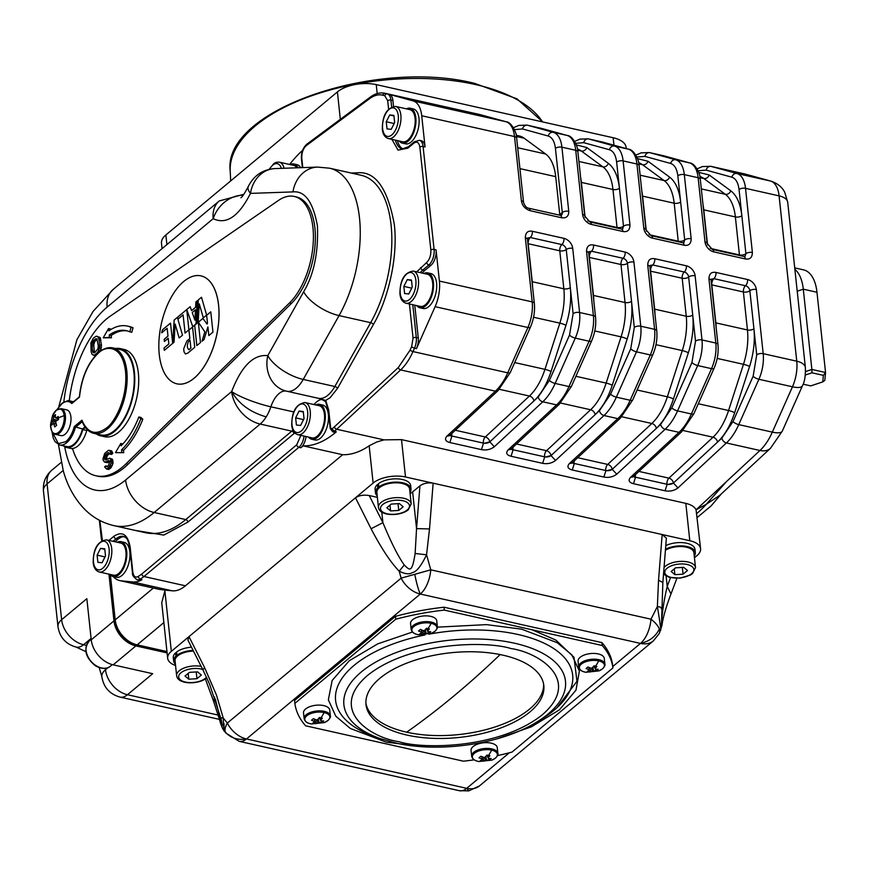 <?xml version="1.0" encoding="UTF-8"?>
<svg xmlns="http://www.w3.org/2000/svg" width="869" height="869" viewBox="0 0 869 869"><rect width="100%" height="100%" fill="white"/><g stroke="black" fill="none" stroke-linecap="round" stroke-linejoin="round"><path stroke-width="1.3" d="M81.979 421.02C84.619 427.917 88.551 432.023 93.776 433.338L100.88 434.924A43.765 22.344 -77.4 0 0 125.147 416.707A43.765 22.344 -77.4 0 0 133.913 372.66A43.765 22.344 -77.4 0 0 120.031 349.512L112.927 347.915C108.267 346.959 103.541 348.469 98.74 352.445C87.997 362.449 81.534 377.265 79.361 396.894M52.173 431.839L58.353 443.646L65.859 441.669C69.607 438.378 72.42 433.349 74.278 426.581L81.947 420.183C87.584 433.218 95.786 435.782 106.561 427.906C113.535 423.692 128.145 399.251 125.516 371.302C122.236 343.907 105.214 345.84 98.555 352.988C87.997 362.905 81.643 377.613 79.481 397.133L71.812 403.531C68.933 400.718 65.599 400.805 61.808 403.803L57.18 409.527M51.977 431.502L53.15 437.791L55.127 441.756L59.679 444.961L66.794 446.547A22.594 11.536 -77.4 0 0 82.501 428.971L84.988 426.907M82.501 428.971L74.278 426.581M71.812 403.531L72.757 402.684M81.947 420.183L82.468 421.487M816.969 292.256L803.293 289.181L811.874 369.444L825.55 372.508L816.969 292.256A42.353 21.627 -77.4 0 0 803.532 269.857L794.722 267.88M797.221 291.202L803.293 289.181A42.353 21.627 -77.4 0 0 794.874 269.314M825.55 372.508L824.822 380.361L822.758 381.904L823.367 375.365L825.55 372.508M805.563 371.541L811.874 369.444L811.972 372.812L805.346 375.006M823.367 375.365L811.972 372.812M803.108 384.174L810.755 385.879L822.758 381.904M401.511 439.627L405.497 476.983A23.528 11.199 173.9 0 0 373.138 483.066L369.162 445.797L376.722 442.006L383.989 439.866L401.511 439.627L685.815 503.368C691.116 504.617 694.537 506.768 696.069 509.81L759.962 450.49A18.825 12.992 47.1 0 0 770.488 448.285L719.662 495.439L706.301 504.259L696.069 509.81L700.588 548.741A23.528 11.199 173.9 0 0 689.801 540.724L685.815 503.368M369.162 445.797A122.366 62.47 102.6 0 1 342.636 454.715L303.151 445.862A122.366 62.47 -77.4 0 0 335.238 432.708A122.366 62.47 -77.4 0 0 336.314 431.806A4.703 2.401 102.6 0 1 334.804 432.317L332.827 431.871L334.293 431.393L332.099 428.895L330.622 427.885L330.253 428.58L328.352 410.744A2.357 1.119 -6.1 0 1 328.71 410.059L330.622 427.885M72.583 448.817A23.528 12.014 102.6 0 1 72.507 448.795L66.587 447.47A23.528 12.014 -77.4 0 0 73.93 445.091A23.528 12.014 -77.4 0 0 82.827 429.601L86.781 430.481A23.528 12.014 102.6 0 1 77.884 445.971A23.528 12.014 102.6 0 1 72.475 448.48A84.717 43.254 -77.4 0 0 95.872 475.767A84.717 43.254 -77.4 0 0 122.323 467.185A84.717 43.254 -77.4 0 0 126.07 463.785L128.047 464.231A84.717 43.254 102.6 0 1 124.3 467.631A84.717 43.254 102.6 0 1 97.849 476.212L95.872 475.767M63.513 445.819A23.528 12.014 -77.4 0 0 66.587 447.47M120.237 348.588L124.191 349.479A44.71 22.822 102.6 0 1 138.551 385.271A44.71 22.822 102.6 0 1 118.586 432.208A44.71 22.822 102.6 0 1 104.628 436.727L100.674 435.847A44.71 22.822 -77.4 0 0 114.632 431.317A44.71 22.822 -77.4 0 0 134.608 384.391A44.71 22.822 -77.4 0 0 120.237 348.588A44.71 22.822 -77.4 0 0 115.49 348.491M96.34 433.903A44.71 22.822 -77.4 0 0 100.674 435.847M163.861 622.584L137.15 644.863L166.957 651.544M137.15 644.863A23.528 16.848 -129.8 0 1 115.208 619.847L153.281 588.107M110.396 574.844L115.208 619.847M706.301 504.259A122.366 62.47 102.6 0 1 696.829 513.481M302.608 150.359A122.366 62.47 -77.4 0 0 289.605 164.48M110.026 574.398A17.88 9.135 -77.4 0 0 113.187 576.56A42.353 21.627 -77.4 0 0 119.792 580.601A42.353 21.627 -77.4 0 0 121.128 580.818L132.74 581.958A47.067 24.028 -77.4 0 0 141.919 579.753A11.764 6.007 102.6 0 1 139.246 580.242L137.269 579.797A11.764 6.007 -77.4 0 0 139.942 579.308A47.067 24.028 -77.4 0 0 143.961 576.505A2.357 1.684 -129.8 0 1 141.766 574.007L296.72 444.809L300.88 435.38M121.128 580.818L159.266 589.367L119.792 580.601M159.266 589.367L165.099 590.105L161.743 602.706L167.674 658.278A23.528 11.199 173.9 0 0 175.549 665.48M136.324 644.657L135.803 645.091L167.011 652.087M135.803 645.091A22.594 16.174 -129.8 0 1 114.741 621.085L115.305 620.607M109.744 574.333L114.741 621.085M108.951 574.159L113.948 620.9A23.528 16.848 50.2 0 0 135.89 645.906L167.098 652.912M698.079 170.769L706.139 170.118A4.703 4.041 -74.6 0 1 711.168 166.424L736.912 173.507L770.466 181.024L744.733 173.952L711.168 166.424A47.067 24.028 -77.4 0 0 710.603 166.283L744.168 173.811A47.067 24.028 102.6 0 1 744.733 173.952A18.825 16.185 -74.6 0 1 745.374 174.115L771.118 181.186A18.825 16.185 105.4 0 0 770.466 181.024A28.242 14.415 102.6 0 1 779.091 195.873L745.526 188.345L752.38 252.488C752.25 257.572 749.914 259.733 745.363 258.951L713.775 251.869A9.418 6.746 -129.8 0 1 704.998 241.864L698.133 177.721L684.316 174.626L691.17 238.769C691.051 243.852 688.704 246.003 684.153 245.221L652.565 238.139A9.418 6.746 -129.8 0 1 643.788 228.145L636.934 164.002L623.116 160.906L629.971 225.038C629.84 230.133 627.505 232.284 622.954 231.502L591.354 224.419A9.418 6.746 -129.8 0 1 582.578 214.415L575.723 150.283L561.906 147.187L568.76 211.319C568.793 216.175 566.458 218.336 561.743 217.782L530.155 210.7C525.072 208.951 522.139 205.616 521.378 200.696L514.524 136.552L421.726 115.751L425.06 146.959L423.094 146.524L434.087 249.414L436.064 249.859L439.399 281.067L532.186 301.88L525.332 237.737C525.463 232.653 527.798 230.502 532.349 231.273L563.948 238.356A9.418 6.746 -129.8 0 1 572.725 248.36L579.58 312.503L593.397 315.599L586.542 251.467C586.662 246.372 589.008 244.222 593.56 245.004L625.148 252.086A9.418 6.746 -129.8 0 1 633.925 262.09L640.779 326.223L654.596 329.318L647.742 265.186C647.872 260.103 650.208 257.941 654.759 258.723L686.358 265.805A9.418 6.746 -129.8 0 1 695.135 275.81L701.989 339.942L715.806 343.049L708.952 278.906C709.071 273.822 711.418 271.671 715.969 272.442L747.557 279.525A9.418 6.746 -129.8 0 1 756.334 289.529L763.188 353.672L796.754 361.189L779.091 195.873A18.825 8.962 -6.1 0 1 787.716 202.292L805.378 367.609A18.825 8.962 173.9 0 0 796.754 361.189A28.242 14.415 102.6 0 1 792.463 386.803A18.825 5.909 24 0 0 802.435 385.793L782.296 431.122A18.825 5.909 -156 0 1 772.324 432.132L792.463 386.803L758.898 379.275A28.242 14.415 -77.4 0 0 763.188 353.672A4.703 2.238 173.9 0 0 756.714 354.889L749.86 290.746A4.703 2.238 -6.1 0 1 743.397 291.962A4.703 2.401 102.6 0 1 745.472 285.749A4.703 3.367 -129.8 0 1 748.394 287.585A4.703 3.367 -129.8 0 1 749.86 290.746A4.703 2.238 -6.1 0 1 756.334 289.529M756.714 354.889L753.141 376.234A4.703 1.477 24 0 0 758.898 379.275L738.759 424.615L772.324 432.132A47.067 24.028 102.6 0 1 759.962 450.49L726.397 442.962L677.95 487.922C674.192 490.724 669.89 491.68 665.057 490.789L633.468 483.707C628.96 482.48 627.994 480.34 630.568 477.298L679.015 432.338L665.198 429.243L616.74 474.192C612.982 476.994 608.68 477.95 603.846 477.059L572.258 469.977C567.761 468.749 566.794 466.62 569.358 463.568L617.816 418.619L603.988 415.523L555.541 460.472C551.782 463.275 547.481 464.231 542.647 463.34L511.048 456.258C506.551 455.03 505.584 452.89 508.159 449.849L556.605 404.889L542.788 401.793L494.331 446.753C490.572 449.555 486.271 450.511 481.437 449.621L449.849 442.538C445.352 441.311 444.385 439.171 446.948 436.129L495.406 391.169L400.631 369.922L336.683 429.253L383.989 439.866M700.588 548.741A23.528 11.199 173.9 0 1 696.938 555.671L694.45 557.735M294.765 432.947L187.932 522.073L163.806 535.087L134.945 530.351M99.837 520.498L102.39 540.377M108.962 540.399L113.893 536.292C122.42 530.742 127.852 534.435 130.187 547.361L132.827 572.084C133.511 576.288 135.216 577.82 137.954 576.668L141.766 574.007M124.321 536.705A23.528 12.014 -77.4 0 0 118.065 539.236L115.034 541.756M165.099 590.105L172.225 590.811L132.74 581.958M164.817 590.355L171.334 651.348A23.528 11.199 173.9 0 0 167.674 658.278M397.426 140.593A23.528 12.014 -77.4 0 0 403.205 149.023M416.707 271.845L426.69 262.471C429.677 259.407 431.057 255.258 430.85 250.033L419.857 147.133A2.357 1.119 -6.1 0 1 423.094 146.524A11.764 6.007 -77.4 0 0 419.358 140.3L421.335 140.745A11.764 6.007 102.6 0 1 425.06 146.959M421.726 115.751A28.242 14.415 -77.4 0 0 413.112 100.902L389.312 94.363A11.764 6.007 102.6 0 1 392.907 100.543L393.527 106.355M414.774 305.182L418.271 337.932A11.764 6.007 102.6 0 1 416.479 348.599L435.108 306.681A28.242 14.415 -77.4 0 0 439.399 281.067M436.064 249.859A11.764 6.007 102.6 0 1 430.85 265.414L424.8 270.455A23.528 12.014 -77.4 0 0 422.225 273.083M449.621 434.652L449.436 435.727L446.948 436.129M449.849 442.538L451.804 436.434L449.87 435.315M494.331 446.753L489.812 441.865L483.392 443.516L481.437 449.621M510.831 448.371L510.635 449.458L508.159 449.849M511.048 456.258L513.003 450.153L511.07 449.034M555.541 460.472L551.022 455.584L544.591 457.235L542.647 463.34M572.03 462.091L571.845 463.177L569.358 463.568M572.258 469.977L574.213 463.883L572.28 462.753M616.74 474.192L612.221 469.314L605.802 470.965L603.846 477.059M633.24 475.81L633.045 476.896L630.568 477.298M633.468 483.707L635.413 477.602L633.479 476.484M677.95 487.922L673.432 483.034L667.001 484.685L665.057 490.789M405.497 476.983L689.801 540.724M658.539 580.286L662.167 534.522L666.371 538.139L662.862 582.48L658.539 580.286L657.377 606.54C661.754 632.893 660.864 631.318 660.092 629.667M568.76 211.319A4.703 2.238 173.9 0 0 562.286 212.536L559.766 214.643L555.704 176.646A47.067 24.028 -77.4 0 0 545.645 154.009L524.105 138.193A47.067 24.028 -77.4 0 0 519.238 135.944L516.251 135.271M351.228 173.04L357.17 172.833C375.256 170.889 387.639 188.095 394.32 224.452C398.491 260.624 386.26 302.923 373.388 324.506L337.541 388.345L330.111 397.709L325.734 400.424L318.173 398.263A30.589 15.62 102.6 0 0 318.369 398.306A30.589 15.62 102.6 0 0 327.917 395.21A30.589 15.62 -77.4 0 0 334.826 386.509A2.357 1.021 -150.7 0 1 337.541 388.345M419.857 147.133C418.999 142.429 417.033 141.093 413.926 143.103L407.876 148.154L398.035 150.12L391.908 139.355M162.058 248.643L161.482 243.277A28.242 13.437 -6.1 0 1 165.87 234.956L337.411 91.918A28.242 13.437 -6.1 0 1 376.234 84.608L613.156 137.736A28.242 13.437 -6.1 0 1 626.104 147.35L626.234 148.577M342.636 454.715L185.423 585.804A47.067 24.028 102.6 0 1 172.225 590.811M171.334 651.348L373.138 483.066M202.966 669.945L187.878 640.008L188.986 636.629L204.584 667.588L202.966 669.945L209.548 684.099L220.78 718.033L222.116 724.768M559.766 214.643A4.703 3.367 -129.8 0 1 559.788 215.186M617.109 228.036A4.703 2.401 102.6 0 1 617.023 227.482A4.703 2.238 173.9 0 0 623.497 226.255L622.649 228.916L621.454 229.014A4.703 2.401 102.6 0 1 622.954 231.502M678.32 241.767A4.703 2.401 102.6 0 1 678.233 241.202A4.703 2.238 173.9 0 0 684.696 239.985L683.86 242.636L682.665 242.733A4.703 2.401 102.6 0 1 684.153 245.221M739.519 255.486A4.703 2.401 102.6 0 1 739.432 254.921A4.703 2.238 173.9 0 0 745.906 253.705L745.059 256.355L743.864 256.464A4.703 2.401 102.6 0 1 745.363 258.951M747.557 279.525A4.703 2.401 102.6 0 1 745.472 285.749L713.884 278.667A4.703 2.401 -77.4 0 0 711.809 284.88A4.703 2.238 -6.1 0 1 711.57 284.826M574.333 460.842A4.703 2.401 -77.4 0 0 574.159 463.449L605.758 470.531A4.703 2.401 102.6 0 1 607.703 464.426A4.703 3.248 -132.9 0 1 612.221 469.314L660.679 424.354A4.703 3.248 47.1 0 0 665.198 429.243A47.067 24.028 -77.4 0 0 677.559 410.885L691.376 413.992L711.515 368.652A4.703 1.477 24 0 0 714.003 368.402C717.37 360.57 718.685 352.651 717.968 344.645A4.703 2.238 173.9 0 0 715.806 343.049A28.242 14.415 102.6 0 1 711.515 368.652L697.688 365.556A28.242 14.415 -77.4 0 0 701.989 339.942A4.703 2.238 173.9 0 0 695.515 341.169L688.661 277.026A4.703 2.238 -6.1 0 1 682.187 278.243A4.703 2.401 102.6 0 1 684.272 272.03A4.703 3.367 -129.8 0 1 687.194 273.854A4.703 3.367 -129.8 0 1 688.661 277.026A4.703 2.238 -6.1 0 1 695.135 275.81M686.358 265.805A4.703 2.401 102.6 0 1 684.272 272.03L652.684 264.947A4.703 2.401 -77.4 0 0 650.599 271.161A4.703 2.238 -6.1 0 1 650.36 271.106M513.134 447.122A4.703 2.401 -77.4 0 0 512.96 449.729L544.548 456.812A4.703 2.401 102.6 0 1 546.503 450.707A4.703 3.248 -132.9 0 1 551.022 455.584L599.469 410.635A4.703 3.248 47.1 0 0 603.988 415.523A47.067 24.028 -77.4 0 0 616.349 397.166L630.166 400.261L650.305 354.932A4.703 1.477 24 0 0 652.804 354.682C656.16 346.85 657.485 338.932 656.758 330.926A4.703 2.238 173.9 0 0 654.596 329.318A28.242 14.415 102.6 0 1 650.305 354.932L636.488 351.836A28.242 14.415 -77.4 0 0 640.779 326.223A4.703 2.238 173.9 0 0 634.305 327.439L627.451 263.307A4.703 2.238 -6.1 0 1 620.987 264.524A4.703 2.401 102.6 0 1 623.062 258.299A4.703 3.367 -129.8 0 1 625.984 260.135A4.703 3.367 -129.8 0 1 627.451 263.307A4.703 2.238 -6.1 0 1 633.925 262.09M625.148 252.086A4.703 2.401 102.6 0 1 623.062 258.299L591.474 251.217A4.703 2.401 -77.4 0 0 589.388 257.441A4.703 2.238 -6.1 0 1 589.16 257.387M451.923 433.403A4.703 2.401 -77.4 0 0 451.75 435.999L483.338 443.081A4.703 2.401 102.6 0 1 485.293 436.977A4.703 3.248 -132.9 0 1 489.812 441.865L538.269 396.905A4.703 3.248 47.1 0 0 542.788 401.793A47.067 24.028 -77.4 0 0 555.15 383.446L568.967 386.542L589.106 341.213A4.703 1.477 24 0 0 591.593 340.952C594.961 333.131 596.275 325.212 595.547 317.207A4.703 2.238 173.9 0 0 593.397 315.599A28.242 14.415 102.6 0 1 589.106 341.213L575.278 338.117A28.242 14.415 -77.4 0 0 579.58 312.503A4.703 2.238 173.9 0 0 573.106 313.72L566.251 249.577A4.703 2.238 -6.1 0 1 559.777 250.804A4.703 2.401 102.6 0 1 561.863 244.58A4.703 3.367 -129.8 0 1 564.785 246.416A4.703 3.367 -129.8 0 1 566.251 249.577A4.703 2.238 -6.1 0 1 572.725 248.36M563.948 238.356A4.703 2.401 102.6 0 1 561.863 244.58L530.275 237.498A4.703 2.401 -77.4 0 0 528.189 243.722A4.703 2.238 -6.1 0 1 527.95 243.657M635.543 474.572A4.703 2.401 -77.4 0 0 635.369 477.168L666.957 484.25A4.703 2.401 102.6 0 1 668.913 478.146A4.703 3.248 -132.9 0 1 673.432 483.034L721.878 438.074A4.703 3.248 47.1 0 0 726.397 442.962A47.067 24.028 -77.4 0 0 738.759 424.615A4.703 1.477 -156 0 1 733.001 421.563L753.141 376.234M661.222 608.658C662.471 607.844 661.19 607.138 657.377 606.54L650.979 619.184A23.528 12.014 102.6 0 1 640.496 643.408A23.528 16.848 50.2 0 0 653.369 640.898L659.289 633.458A23.528 9.841 -153.1 0 0 659.343 629.113A23.528 9.841 -153.1 0 0 650.979 619.184L430.774 569.814L401.141 578.146A23.528 16.848 50.2 0 0 420.303 594.038A23.528 12.014 -77.4 0 0 430.774 569.814L426.56 554.791L429.514 528.939L416.555 528.624L415.132 553.477L426.56 554.791C421.085 566.099 416.349 572.03 412.362 572.573C409.505 574.594 405.117 574.127 399.186 571.161L404.27 565.013C409.81 570.39 412.036 573.268 415.132 553.477M381.773 512.091L382.903 522.671L371.074 528.754L355.486 497.796C359.082 495.384 363.666 494.635 369.238 495.536L377.374 497.361M410.114 493.701A23.528 11.199 173.9 0 0 412.634 491.919L419.933 485.825C423.637 483.273 428.037 482.393 433.142 483.175L429.514 528.939M670.977 593.951L667.218 586.412C664.046 599.903 662.189 612.004 661.646 622.715L661.917 625.604L662.45 622.106C664.014 614.155 666.849 604.77 670.977 593.951L676.897 578.309M653.369 640.898L479.579 785.815A23.528 16.848 -129.8 0 1 466.707 788.324A23.528 12.014 102.6 0 1 459.364 790.703L468.858 790.866L479.579 785.815M661.439 625.245L662.862 582.48M661.439 625.311L661.646 622.715M328.352 410.744L325.723 402.13A2.357 1.803 -32.5 0 1 325.734 400.424L328.71 410.059M243.222 195.21A30.589 25.831 123.3 0 0 213.187 218.684C226.353 224.952 238.779 216.522 250.468 193.396A30.589 9.874 -155.7 0 1 248.262 186.553C244.417 193.776 241.962 197.502 240.876 197.708M303.151 445.862L300.891 447.752L298.914 447.307L143.961 576.505L185.423 585.804M306.04 436.531A11.764 6.007 102.6 0 1 300.891 447.752M63.176 470.487L47.1 483.881L61.623 619.706L86.846 598.676L91.245 639.834L113.948 620.9M224.061 723.66C223.833 736.13 224.017 731.155 223.192 717.913L216.5 695.157L204.584 667.588M371.074 528.754C381.437 548.469 390.811 562.612 399.186 571.161L401.141 578.146L227.341 723.062A23.528 9.624 141.1 0 0 225.419 732.176A23.528 9.624 141.1 0 0 225.994 733.143L223.93 730.59C222.388 728.57 220.911 724.909 219.509 719.608L219.672 716.458C222.66 728.407 223.061 728.885 220.9 717.903L223.192 717.913L227.341 723.062A23.528 16.848 -129.8 0 0 246.503 738.954L466.707 788.324L509.343 752.771M215.327 699.002L219.672 716.458M214.643 697.047L213.807 701.913L205.356 678.906M369.238 495.536L382.903 522.671C391.072 542.397 398.187 556.508 404.27 565.013M321.802 399.447A23.528 12.014 -77.4 0 0 314.024 404.563M225.994 733.143L239.16 741.333A23.528 12.014 -77.4 0 0 246.503 738.954C237.726 740.312 230.698 738.053 225.419 732.176M286.422 391.137L286.781 391.224A30.589 15.62 -77.4 0 1 286.574 391.18A30.589 26.298 -75.9 0 1 286.01 391.039A30.589 26.298 -75.9 0 1 267.804 355.617L303.65 291.788C313.861 274.604 318.467 252.64 317.435 225.897C313.046 201.966 304.889 190.626 292.972 191.908L250.468 193.396A30.589 26.07 -92 0 1 275.06 168.575L275.06 168.575C262.731 169.488 253.791 175.484 248.262 186.553M291.473 303.379L289.507 302.933A58.831 30.035 -77.4 0 0 313.318 241.191A58.831 30.035 -77.4 0 0 294.276 196.448L296.253 196.894A58.831 30.035 102.6 0 1 315.284 241.636A58.831 30.035 102.6 0 1 291.473 303.379L128.047 464.231M243.917 194.276L219.26 200.945A30.589 21.91 50.2 0 0 213.187 218.684L107.148 307.115A98.838 50.456 -77.4 0 0 63.817 401.967M293.972 433.642A2.357 1.684 50.2 0 0 291.778 431.143L260.189 424.061A30.589 15.62 -77.4 0 0 266.186 416.892A30.589 15.62 -77.4 0 0 270.867 406.801A30.589 5.42 -161.2 0 1 231.665 391.561A30.589 21.91 50.2 0 0 260.189 424.061L154.139 512.493L185.738 519.575A2.357 1.684 -129.8 0 1 187.932 522.073M219.444 719.391L120.107 697.112A23.528 12.014 -77.4 0 0 127.45 694.733L152.672 673.692L113.187 664.839A23.528 16.848 -129.8 0 1 91.245 639.834M318.369 398.306L286.781 391.224A30.589 15.62 -77.4 0 0 295.134 389.051A30.589 15.62 -77.4 0 0 303.227 379.427A30.589 13.307 -150.7 0 1 267.804 355.617C253.487 354.161 241.441 366.142 231.665 391.561C238.66 403.748 250.163 412.188 266.186 416.892M289.507 302.933L126.07 463.785M294.276 196.448A58.831 30.035 -77.4 0 0 278.547 200.391L110.287 316.131A84.717 43.254 -77.4 0 0 69.292 400.815M120.824 443.451L121.073 445.775A63.535 32.435 -77.4 0 0 138.866 416.968L140.843 417.413L142.809 419.216A68.238 34.836 102.6 0 1 123.485 450.348L123.735 452.684L115.49 452.63L120.824 443.451L122.811 443.994M127.363 326.071L129.34 326.516A68.238 34.836 102.6 0 1 133.033 327.776L131.056 327.341A68.238 34.836 -77.4 0 0 127.363 326.071A68.238 34.836 -77.4 0 0 108.799 330.872L108.549 328.547L110.515 328.982L110.591 329.688M133.033 327.776L131.751 332.284L129.774 331.839A63.535 32.435 -77.4 0 0 126.331 330.665A63.535 32.435 -77.4 0 0 109.233 334.999L109.483 337.335L103.215 337.824L108.549 328.547M127.308 330.915A63.535 32.435 -77.4 0 0 111.21 335.445L111.46 337.78L103.215 337.824M109.646 461.341L107.637 462.645L104.747 462.199L103.183 460.451L102.998 458.702L104.725 453.444L108.506 450.283L109.668 450.457L110.852 452.912L109.592 453.966L108.516 452.564L105.964 454.313L104.606 456.594L104.41 459.049L105.649 459.918L109.581 458.169L110.569 458.865L111.015 463.068L109.559 466.577L106.615 469.032L104.562 466.925L105.822 465.882L107.267 466.577L108.538 465.523L109.7 461.493L108.679 460.451L104.747 462.199M109.668 450.457L111.645 450.902L112.818 453.357L111.558 454.411L109.592 453.966M109.418 453.52L107.137 455.812L106.463 459.592M109.581 458.169L112.546 459.31L112.992 463.514L110.732 468.065L108.592 469.477L106.615 469.032M95.471 355.584L92.114 354.443L91.147 351.815L90.876 342.886L93.341 338.15L96.111 336.227L100 337.368L101.521 345.243L100.511 351.098M87.508 429.873L86.781 430.481M82.827 429.601L85.39 427.461M123.735 452.684L115.49 452.63M123.485 450.348L121.519 449.903L121.769 452.238M121.519 449.903A68.238 34.836 -77.4 0 0 140.832 418.771L142.809 419.216M138.866 416.968L140.832 418.771M111.46 337.78L109.483 337.335M111.21 335.445L109.233 334.999M131.056 327.341L129.774 331.839M109.679 468.945L107.702 468.5M110.732 468.065L108.755 467.631M111.536 467.022L109.559 466.577M112.297 465.621L110.33 465.176M112.992 463.514L111.015 463.068M113.057 461.939L111.08 461.493M112.905 460.537L110.928 460.092M112.546 459.31L110.569 458.865M105.67 459.907L104.943 459.744M106.376 459.495L104.41 459.049M106.268 458.441L104.291 457.996M106.572 457.04L104.606 456.594M107.137 455.812L105.16 455.367M107.941 454.759L105.964 454.313M109.342 453.292L107.647 452.912M112.818 453.357L110.852 452.912M112.459 452.13L110.493 451.684M107.637 462.645L105.66 462.199M108.723 462.112L106.746 461.678M109.505 460.961L108.006 460.624M107.093 466.62L106.105 466.403M107.626 466.284L105.822 465.882M95.568 355.486L93.102 355.139M96.166 354.856L94.015 355.139M97.643 353.411L96.785 353.216L95.101 354.617M98.979 352.249L97.795 351.988L96.785 353.216M100.543 351.033L98.566 350.587L97.795 351.988M101.228 348.925L99.262 348.48L98.566 350.587M101.499 347.176L99.533 346.731L99.262 348.48M101.521 345.243L99.555 344.808L99.533 346.731M100.967 339.996L98.99 339.551L99.555 344.808M100.565 338.421L98.588 337.976L98.99 339.551M100 337.368L98.023 336.922L98.588 337.976M97.035 336.227L98.023 336.922M91.908 343.928L93.57 340.257L96.839 338.671L98.295 345.851L97.925 348.838L94.884 352.51L94.004 352.868L92.766 351.988L91.908 343.928L93.874 344.374L94.743 341.745L92.766 341.311M92.212 342.527L94.189 342.973M91.842 345.514L93.819 345.949L93.874 344.374M92.407 350.761L94.373 351.206L93.819 345.949M92.766 351.988L94.743 352.434L94.373 351.206M93.298 352.695L94.026 352.857M95.253 338.856L97.285 339.268M93.57 340.257L95.547 340.691L97.23 339.29M94.743 341.745L95.547 340.691M543.625 684.175A89.42 42.548 -6.1 0 1 529.634 709.05A89.42 42.548 -6.1 0 1 433.283 735.478A89.42 42.548 -6.1 0 1 365.892 703.173M529.938 711.928A89.42 42.548 173.9 0 0 543.831 685.608A89.42 42.548 173.9 0 0 477.7 651.924A89.42 42.548 173.9 0 0 379.883 678.287A89.42 42.548 173.9 0 0 366.001 704.618A89.42 42.548 173.9 0 0 432.121 738.302A89.42 42.548 173.9 0 0 529.938 711.928M474.202 759.821A160.015 76.146 -6.1 0 1 463.481 761.19L305.584 725.789A160.015 76.146 -6.1 0 1 294.873 703.358L395.753 619.239A160.015 76.146 -6.1 0 1 444.32 610.103L602.228 645.504A160.015 76.146 -6.1 0 1 612.927 667.935L512.058 752.054A160.015 76.146 -6.1 0 1 497.492 755.606M612.927 667.935L612.623 665.057A160.015 76.146 173.9 0 0 601.913 642.615L444.016 607.214A160.015 76.146 173.9 0 0 395.438 616.36L294.569 700.479L294.873 703.358M602.228 645.504L601.913 642.615M444.32 610.103L444.016 607.214M395.753 619.239L395.438 616.36M193.124 650.425A17.88 8.505 173.9 0 0 176.95 655.291L176.592 652A17.88 8.505 -6.1 0 1 191.506 647.199M173.648 660.972L173.289 657.681A17.88 8.505 -6.1 0 1 175.581 652.836L175.94 656.128A17.88 8.505 173.9 0 0 173.648 660.972A17.88 8.505 173.9 0 0 175.397 664.112M176.711 653.086L175.581 652.836M175.94 656.128L177.124 656.399M178.134 655.552L176.95 655.291M378.406 483.718A17.88 8.505 -6.1 0 1 397.893 478.884A17.88 8.505 -6.1 0 1 410.668 485.597L411.015 488.889A17.88 8.505 173.9 0 0 398.252 482.176A17.88 8.505 173.9 0 0 378.754 487.009L378.406 483.718M375.451 492.69L375.104 489.399A17.88 8.505 -6.1 0 1 377.396 484.554L377.743 487.846A17.88 8.505 173.9 0 0 375.451 492.69A17.88 8.505 173.9 0 0 377.211 495.841M409.972 492.332A17.88 8.505 173.9 0 0 411.015 488.889M378.526 484.815L377.396 484.554M377.743 487.846L378.938 488.117M379.949 487.27L378.754 487.009M665.773 545.623A17.88 8.505 -6.1 0 1 684.327 542.821A17.88 8.505 -6.1 0 1 694.972 549.338L695.33 552.63A17.88 8.505 173.9 0 0 684.283 546.069A17.88 8.505 173.9 0 0 665.491 549.241M694.277 556.073A17.88 8.505 173.9 0 0 695.33 552.63M121.019 541.659L124.169 542.365A17.88 9.135 102.6 0 1 129.166 561.808A17.88 9.135 102.6 0 1 116.348 577.266L113.187 576.56A17.88 9.135 -77.4 0 0 126.016 561.102A17.88 9.135 -77.4 0 0 121.019 541.659A17.88 9.135 -77.4 0 0 117.239 542.256M298.024 167.771A17.88 9.135 -77.4 0 0 293.852 163.98L297.013 164.686A17.88 9.135 102.6 0 1 300.739 167.674M293.852 163.98A17.88 9.135 -77.4 0 0 290.072 164.578M410.157 108.245L413.318 108.951A17.88 9.135 102.6 0 1 418.315 128.395A17.88 9.135 102.6 0 1 405.486 143.852L402.336 143.146A17.88 9.135 -77.4 0 0 415.154 127.689A17.88 9.135 -77.4 0 0 410.157 108.245A17.88 9.135 -77.4 0 0 406.377 108.842M399.175 140.984A17.88 9.135 -77.4 0 0 402.336 143.146M427.754 272.877L430.915 273.583A17.88 9.135 102.6 0 1 435.912 293.038A17.88 9.135 102.6 0 1 423.084 308.484L419.923 307.778A17.88 9.135 -77.4 0 0 432.751 292.332A17.88 9.135 -77.4 0 0 427.754 272.877A17.88 9.135 -77.4 0 0 423.974 273.474M416.762 305.627A17.88 9.135 -77.4 0 0 419.923 307.778M319.542 404.357L322.703 405.063A17.88 9.135 102.6 0 1 327.7 424.506A17.88 9.135 102.6 0 1 314.871 439.964L311.721 439.258A17.88 9.135 -77.4 0 0 324.539 423.8A17.88 9.135 -77.4 0 0 319.542 404.357A17.88 9.135 -77.4 0 0 315.762 404.954M308.56 437.096A17.88 9.135 -77.4 0 0 311.721 439.258M674.909 574.67L683.067 574.17L687.466 570.499L683.707 567.327L675.539 567.826L671.14 571.498L674.909 574.67L674.29 568.869M683.067 574.17L682.35 567.414M665.404 550.24A16.468 7.843 -6.1 0 1 683.067 546.666A16.468 7.843 -6.1 0 1 693.929 552.782L695.504 567.598A16.468 7.843 173.9 0 0 683.327 561.396A16.468 7.843 173.9 0 0 665.306 566.251A16.468 7.843 173.9 0 0 664.046 567.511M201.173 666.382A16.468 7.843 173.9 0 0 179.188 670.792A16.468 7.843 173.9 0 0 176.635 675.637L175.049 660.82A16.468 7.843 -6.1 0 1 177.602 655.976A16.468 7.843 -6.1 0 1 193.461 651.087M188.79 679.2L196.948 678.7L201.347 675.039L197.589 671.867L189.42 672.367L185.021 676.028L188.79 679.2L188.171 673.41M196.948 678.7L196.231 671.954M378.439 507.355L376.864 492.538A16.468 7.843 -6.1 0 1 379.416 487.694A16.468 7.843 -6.1 0 1 397.437 482.838A16.468 7.843 -6.1 0 1 409.614 489.041L411.2 503.857A16.468 7.843 173.9 0 0 399.023 497.655A16.468 7.843 173.9 0 0 381.002 502.51A16.468 7.843 173.9 0 0 378.439 507.355C379.481 516.555 400.555 516.403 408.267 509.799L411.2 503.857M390.594 510.918L398.762 510.429L403.162 506.757L399.392 503.585L391.235 504.085L386.835 507.746L390.594 510.918L389.975 505.128M398.762 510.429L398.035 503.672M305.019 402.543L319.238 405.725A16.468 8.408 102.6 0 1 324.463 414.437A16.468 8.408 102.6 0 1 321.161 431.024A16.468 8.408 102.6 0 1 312.025 437.878L297.806 434.685A16.468 8.408 -77.4 0 0 306.942 427.83A16.468 8.408 -77.4 0 0 310.244 411.254A16.468 8.408 -77.4 0 0 305.019 402.543C296.177 403.889 291.745 411.482 291.723 425.332C292.245 430.437 294.265 433.555 297.806 434.685M303.314 412.036L299.066 411.08L295.645 417.848L303.542 419.629L304.031 418.662M295.645 417.848L296.405 425.028L300.598 425.441L304.031 418.673L303.259 411.493L299.066 411.08M106.485 539.845L120.704 543.027A16.468 8.408 102.6 0 1 125.929 551.739A16.468 8.408 102.6 0 1 122.627 568.326A16.468 8.408 102.6 0 1 113.502 575.18L99.283 571.987A16.468 8.408 -77.4 0 0 108.419 565.132A16.468 8.408 -77.4 0 0 111.71 548.556A16.468 8.408 -77.4 0 0 106.485 539.845C97.654 541.181 93.222 548.784 93.189 562.634C93.711 567.739 95.742 570.857 99.283 571.987M104.791 549.338L100.543 548.382L97.111 555.15L105.008 556.931L105.497 555.964M97.111 555.15L97.882 562.33L102.075 562.743L105.497 555.975L104.736 548.795L100.543 548.382M413.231 271.074L427.439 274.256A16.468 8.408 102.6 0 1 432.664 282.968A16.468 8.408 102.6 0 1 429.373 299.544A16.468 8.408 102.6 0 1 420.238 306.399L406.019 303.216A16.468 8.408 -77.4 0 0 415.154 296.362A16.468 8.408 -77.4 0 0 418.456 279.785A16.468 8.408 -77.4 0 0 413.231 271.074C404.389 272.41 399.957 280.014 399.936 293.863C400.446 298.969 402.477 302.086 406.019 303.216M411.526 280.568L407.279 279.612L403.857 286.379L411.754 288.16M411.754 288.15L408.81 293.961L404.617 293.548L403.857 286.379M412.232 287.204L411.471 280.024L407.279 279.612M395.634 106.431L409.853 109.624A16.468 8.408 102.6 0 1 415.078 118.325A16.468 8.408 102.6 0 1 411.776 134.912A16.468 8.408 102.6 0 1 402.64 141.766L388.421 138.573A16.468 8.408 -77.4 0 0 397.557 131.719A16.468 8.408 -77.4 0 0 400.859 115.142A16.468 8.408 -77.4 0 0 395.634 106.431C386.792 107.778 382.36 115.371 382.338 129.231C382.86 134.326 384.88 137.443 388.421 138.573M393.929 115.925L389.681 114.98L386.26 121.736L394.157 123.528L394.645 122.551M386.26 121.736L387.02 128.916L391.213 129.329L394.645 122.562L393.874 115.381L389.681 114.98M284.098 168.26A16.468 8.408 -77.4 0 0 279.329 162.166L293.548 165.36A16.468 8.408 102.6 0 1 296.796 167.815M55.225 417.554L55.464 414.622L53.596 416.186L53.357 419.108A3.183 1.619 -77.4 0 0 52.955 420.314L51.64 422.008L51.738 423.529L51.966 425.05L53.281 423.366A3.183 1.619 -77.4 0 0 53.856 423.757L54.736 426.94L56.604 425.375L55.725 422.204A3.183 1.619 -77.4 0 0 56.127 420.987L58.56 419.553L58.234 416.512L55.801 417.946A3.183 1.619 -77.4 0 0 55.301 417.565A3.183 1.619 -77.4 0 0 55.225 417.554L55.366 417.598M61.199 408.647L66.717 409.875A13.176 6.724 102.6 0 1 70.954 420.433A13.176 6.724 102.6 0 1 65.066 434.261A13.176 6.724 102.6 0 1 60.949 435.597L55.442 434.359A13.176 6.724 -77.4 0 0 59.548 433.023A13.176 6.724 -77.4 0 0 65.436 419.195A13.176 6.724 -77.4 0 0 61.199 408.647L56.398 410.114L52.498 415.719A12.59 6.431 102.6 0 1 56.246 410.287A12.59 6.431 102.6 0 1 64.165 415.675A23.528 11.199 173.9 0 0 58.364 418.011M58.44 418.695L55.801 417.946M58.451 419.608L56.289 418.076M55.225 417.337L53.596 416.186M53.357 419.108L57.213 420.303M52.955 420.314L56.279 420.878M51.64 422.008L55.866 421.867M56.192 424.072L53.856 423.757M53.281 423.366L56.127 423.844M421.519 632.208L421.519 632.208A3.183 1.51 173.9 0 0 421.802 632.795L419.868 633.773L421.313 634.164L422.79 634.424L424.724 633.447A3.183 1.51 173.9 0 0 425.984 633.208L428.851 633.284L430.72 631.73L427.852 631.654A3.183 1.51 173.9 0 0 427.841 631.535A3.183 1.51 173.9 0 0 427.57 631.068L429.384 628.928L426.462 628.276L424.648 630.416A3.183 1.51 173.9 0 0 423.388 630.655L420.4 629.417L418.532 630.97L421.519 632.208L421.465 629.906M410.548 623.638A13.176 6.268 -6.1 0 1 412.59 619.76A13.176 6.268 -6.1 0 1 427.005 615.882A13.176 6.268 -6.1 0 1 436.749 620.846L437.368 626.592A13.176 6.268 173.9 0 0 427.624 621.628A13.176 6.268 173.9 0 0 413.209 625.517A13.176 6.268 173.9 0 0 411.156 629.395L410.548 623.638M427.135 628.45L427.57 631.068M421.802 632.795L421.65 629.992M428.851 633.284L427.993 631.665M427.526 630.775L426.31 628.472M423.388 630.655L422.79 634.424M425.332 629.677L425.984 633.208M424.724 633.447L424.561 630.427M589.052 669.771L589.052 669.771A3.183 1.51 173.9 0 0 589.334 670.357L587.401 671.324L588.845 671.726L590.323 671.987L592.256 671.009A3.183 1.51 173.9 0 0 593.516 670.77L596.373 670.846L598.241 669.282L595.374 669.217A3.183 1.51 173.9 0 0 595.363 669.097A3.183 1.51 173.9 0 0 595.102 668.63L596.905 666.49L593.983 665.839L592.18 667.979A3.183 1.51 173.9 0 0 590.92 668.218L587.933 666.979L586.064 668.533L589.052 669.771L588.986 667.468M578.081 661.2A13.176 6.268 -6.1 0 1 580.123 657.322A13.176 6.268 -6.1 0 1 594.537 653.445A13.176 6.268 -6.1 0 1 604.281 658.409L604.9 664.155A13.176 6.268 173.9 0 0 595.156 659.191A13.176 6.268 173.9 0 0 580.742 663.069A13.176 6.268 173.9 0 0 578.689 666.957L578.081 661.2M594.668 666.012L595.102 668.63M589.334 670.357L589.182 667.555M596.373 670.846L595.526 669.228M595.048 668.337L593.831 666.034M590.92 668.218L590.323 671.987M592.854 667.24L593.516 670.77M592.256 671.009L592.093 667.989M482.023 759.017L482.023 759.017A3.183 1.51 173.9 0 0 482.306 759.604L480.372 760.571L481.817 760.962L483.294 761.233L485.228 760.256A3.183 1.51 173.9 0 0 486.488 760.017L489.356 760.093L491.213 758.528L488.356 758.463A3.183 1.51 173.9 0 0 488.345 758.344A3.183 1.51 173.9 0 0 488.074 757.877L489.888 755.737L486.966 755.074L485.152 757.225A3.183 1.51 173.9 0 0 483.892 757.464L480.905 756.215L479.036 757.779L482.023 759.017L481.969 756.714M471.052 750.447A13.176 6.268 -6.1 0 1 473.094 746.569A13.176 6.268 -6.1 0 1 487.509 742.68A13.176 6.268 -6.1 0 1 497.253 747.644L497.872 753.401A13.176 6.268 173.9 0 0 488.128 748.426A13.176 6.268 173.9 0 0 473.714 752.315A13.176 6.268 173.9 0 0 471.661 756.193L471.052 750.447M487.639 755.259L488.074 757.877M482.306 759.604L482.154 756.79M489.356 760.093L488.497 758.474M488.03 757.583L486.814 755.28M483.892 757.464L483.294 761.233M485.825 756.486L486.488 760.017M485.228 760.256L485.065 757.236M314.491 721.455L314.491 721.455A3.183 1.51 173.9 0 0 314.774 722.041L312.84 723.008L314.296 723.41L315.762 723.671L317.696 722.693A3.183 1.51 173.9 0 0 318.956 722.454L321.823 722.53L323.692 720.966L320.824 720.901A3.183 1.51 173.9 0 0 320.813 720.781A3.183 1.51 173.9 0 0 320.542 720.314L322.356 718.174L319.434 717.512L317.619 719.662A3.183 1.51 173.9 0 0 316.359 719.901L313.372 718.652L311.504 720.216L314.491 721.455L314.437 719.152M303.52 712.884A13.176 6.268 -6.1 0 1 305.562 709.006A13.176 6.268 -6.1 0 1 319.977 705.117A13.176 6.268 -6.1 0 1 329.731 710.082L330.339 715.839A13.176 6.268 173.9 0 0 320.596 710.875A13.176 6.268 173.9 0 0 306.181 714.752A13.176 6.268 173.9 0 0 304.139 718.63L303.52 712.884M320.107 717.696L320.542 720.314M314.774 722.041L314.621 719.239M321.823 722.53L320.965 720.912M320.498 720.021L319.281 717.718M316.359 719.901L315.762 723.671M318.304 718.924L318.956 722.454M317.696 722.693L317.533 719.673M218.597 305.138A55.301 28.232 102.6 0 1 207.517 360.798A55.301 28.232 102.6 0 1 176.852 383.816A55.301 28.232 102.6 0 1 176.831 383.816A55.301 28.232 -77.4 0 0 207.474 360.787A55.301 28.232 -77.4 0 0 218.553 305.128A55.301 28.232 -77.4 0 0 201.011 275.886A55.301 28.232 102.6 0 1 201.054 275.897A55.301 28.232 102.6 0 1 218.597 305.138M201.054 275.897L201.011 275.886A55.301 28.232 -77.4 0 0 170.357 298.903A55.301 28.232 -77.4 0 0 159.277 354.563A55.301 28.232 -77.4 0 0 176.82 383.805L176.82 383.805M207.485 323.127L206.637 315.284L210.787 311.83L212.948 332.132L208.832 335.575L207.897 326.896L204.085 339.529L201.999 341.267L204.845 331.882L198.349 322.203L202.879 318.423L207.072 324.094L207.495 323.138L207.072 324.094M199.283 303.857L198.143 322.149L196.807 323.268L198.251 299.957L201.499 297.252L206.616 315.078L203.303 317.848L199.283 303.857L203.313 317.837M192.57 327.037L188.931 330.079L189.844 338.552L188.91 330.068L192.57 327.016L194.743 347.318L187.78 353.118L185.455 353.976L184.011 351.815L183.696 348.806L186.878 341.006L189.822 338.552L186.878 341.006L183.696 348.806M196.828 345.58L194.667 325.278L198.328 322.225L200.489 342.527L196.828 345.58M161.667 332.827L162.47 329.796L170.52 323.083L172.692 343.374L164.306 350.359L164.056 347.958L168.825 343.983L168.217 338.28L164.393 341.474L164.165 339.301L167.989 336.107L167.141 328.265L161.667 332.827L162.47 329.796M175.158 324.072L174.028 342.256L172.692 343.374L174.137 320.074L177.374 317.37L182.501 335.195L179.155 337.987L175.158 324.072L179.166 337.976M177.928 319.205L177.634 317.152L186.737 309.56L188.899 329.851L185.054 333.066L183.109 314.882L177.928 319.205L177.634 317.152M192.755 326.646L186.759 309.538L190.181 306.692L191.56 310.624L195.601 307.257L195.905 301.923L197.296 300.761L196.003 323.931L192.755 326.646L186.759 309.538L190.181 306.703M207.495 323.138L206.637 315.284L210.787 311.852M202.89 318.434L198.349 322.203L204.867 331.882L202.021 341.245M207.919 326.896L208.842 335.564M201.499 297.274L198.251 299.957M198.273 299.968L196.828 323.246M183.717 348.817L184.011 351.815L185.466 353.976M198.328 322.247L194.667 325.278L196.85 345.558M170.52 323.105L162.492 329.807M167.989 336.107L167.141 328.265M167.999 336.118L164.165 339.301L164.415 341.452M168.825 343.983L168.217 338.28M168.847 343.983L164.056 347.958L164.328 350.348M177.385 317.381L174.137 320.074M174.158 320.074L172.703 343.364M186.737 309.581L177.656 317.163M185.075 333.044L183.109 314.882M197.296 300.783L195.905 301.923L195.601 307.257M191.582 310.635L195.623 307.257M189.257 349.62L189.236 349.62C187.031 348.48 186.759 345.808 188.41 341.604L190.029 340.257L190.898 348.252L188.714 349.686L190.898 348.252M195.492 309.733L194.906 320.14L192.234 312.547L195.492 309.733L194.895 320.129M190.029 340.257L190.876 348.252M93.776 433.338A43.765 22.344 -77.4 0 0 107.441 428.906A43.765 22.344 -77.4 0 0 126.809 371.063A43.765 22.344 -77.4 0 0 112.927 347.915M59.679 444.961A22.594 11.536 -77.4 0 0 66.739 442.669A22.594 11.536 -77.4 0 0 75.397 427.385L82.24 421.682M72.572 402.51A22.594 11.536 -77.4 0 0 69.563 400.87C69.878 399.838 67.358 400.642 62.003 403.259L56.854 409.755M107.148 307.115A30.589 21.91 -129.8 0 1 113.22 289.366L93.059 311.45L76.906 339.703L58.82 406.692M230.676 180.915L230.209 170.965A160.135 76.2 -6.1 0 1 311.439 95.851A160.135 76.2 -6.1 0 1 475.43 84.532A160.135 76.2 -6.1 0 1 542.56 121.899M704.955 505.725L726.267 481.828M731.872 177.2C735.782 178.503 738.183 182.631 739.052 189.572A4.703 2.238 -6.1 0 1 745.526 188.345A28.242 14.415 -77.4 0 0 736.912 173.507A4.703 4.041 105.4 0 0 731.872 177.2L706.139 170.118M663.21 155.66A47.067 24.028 102.6 0 1 663.786 155.801L649.969 152.705A47.067 24.028 -77.4 0 0 649.393 152.564L663.949 155.844A4.703 4.041 -74.6 0 1 664.101 155.888M602.011 141.929A47.067 24.028 102.6 0 1 602.575 142.082L588.758 138.975A47.067 24.028 -77.4 0 0 588.194 138.834L602.738 142.114A4.703 4.041 -74.6 0 1 602.901 142.168M540.8 128.21A47.067 24.028 102.6 0 1 541.376 128.351L527.559 125.255A47.067 24.028 -77.4 0 0 526.983 125.114L541.539 128.395A4.703 4.041 -74.6 0 1 541.691 128.438M369.64 98.631L306.236 145.644A2.357 1.738 -126.6 0 1 306.811 144.2L370.216 97.176A2.357 1.738 53.4 0 0 369.64 98.631C374.257 95.253 378.667 94.124 382.881 95.232A2.357 2.02 -74.6 0 1 385.401 93.385A47.067 24.028 -77.4 0 0 384.826 93.244L479.601 114.491A47.067 24.028 102.6 0 1 480.166 114.632L389.312 94.363M101.662 537.52A2.357 1.119 173.9 0 0 101.293 538.215L101.792 540.681M413.112 100.902L505.91 121.714A28.242 14.415 102.6 0 1 514.524 136.552A4.703 2.238 -6.1 0 1 516.675 138.16C517.131 133.804 511.754 121.942 506.073 121.747A4.703 4.041 105.4 0 0 505.91 121.714L480.166 114.632A4.703 4.041 -74.6 0 1 480.329 114.675A4.703 4.041 -74.6 0 1 480.492 114.719M530.155 210.7A4.703 2.401 -77.4 0 0 528.656 208.212C526.462 207.876 524.746 205.91 523.529 202.303A4.703 2.238 173.9 0 0 521.378 200.696M514.47 129.6L522.519 128.949L548.252 136.031C552.173 137.335 554.563 141.462 555.432 148.403L562.286 212.536A4.703 3.367 -129.8 0 1 561.352 215.262L560.255 215.295A4.703 2.401 102.6 0 1 561.743 217.782M555.432 148.403A4.703 2.238 -6.1 0 1 561.906 147.187A28.242 14.415 -77.4 0 0 553.292 132.338L567.109 135.434A28.242 14.415 102.6 0 1 575.723 150.283A4.703 2.238 -6.1 0 1 577.885 151.879C578.33 147.524 572.953 135.673 567.272 135.477A4.703 4.041 105.4 0 0 567.109 135.434L541.376 128.351A4.703 4.041 -74.6 0 1 541.539 128.395L567.272 135.477A4.703 4.041 105.4 0 1 567.707 135.629M577.885 151.879L584.739 216.023A4.703 2.238 173.9 0 0 582.578 214.415M591.354 224.419A4.703 2.401 -77.4 0 0 589.866 221.932L584.739 216.023M629.971 225.038A4.703 2.238 173.9 0 0 623.497 226.255L616.642 162.123A4.703 2.238 -6.1 0 1 623.116 160.906A28.242 14.415 -77.4 0 0 614.492 146.057L628.32 149.153A28.242 14.415 102.6 0 1 636.934 164.002A4.703 2.238 -6.1 0 1 639.095 165.61C639.541 161.254 634.164 149.392 628.483 149.196A4.703 4.041 105.4 0 0 628.32 149.153L602.575 142.082A4.703 4.041 -74.6 0 1 602.738 142.114L628.483 149.196A4.703 4.041 105.4 0 1 628.917 149.349M639.095 165.61L645.949 229.742A4.703 2.238 173.9 0 0 643.788 228.145M652.565 238.139A4.703 2.401 -77.4 0 0 651.077 235.651L645.949 229.742M691.17 238.769A4.703 2.238 173.9 0 0 684.696 239.985L677.842 175.842A4.703 2.238 -6.1 0 1 684.316 174.626A28.242 14.415 -77.4 0 0 675.702 159.777L689.519 162.883A28.242 14.415 102.6 0 1 698.133 177.721A4.703 2.238 -6.1 0 1 700.295 179.329C700.74 174.973 695.363 163.111 689.682 162.916A4.703 4.041 105.4 0 0 689.519 162.883L663.786 155.801A4.703 4.041 -74.6 0 1 663.949 155.844L689.682 162.916A4.703 4.041 105.4 0 1 690.116 163.068M700.295 179.329L707.149 243.472A4.703 2.238 173.9 0 0 704.998 241.864M713.775 251.869A4.703 2.401 -77.4 0 0 712.276 249.381L707.149 243.472M752.38 252.488A4.703 2.238 173.9 0 0 745.906 253.705L739.052 189.572M711.222 279.242L713.884 278.667A4.703 2.401 -77.4 0 0 715.969 272.442M708.952 278.906A4.703 2.238 -6.1 0 1 711.114 280.513L711.309 279.166M650.023 265.523L652.684 264.947A4.703 2.401 -77.4 0 0 654.759 258.723M647.742 265.186A4.703 2.238 -6.1 0 1 649.903 266.783L650.11 265.447M588.813 251.804L591.474 251.217A4.703 2.401 -77.4 0 0 593.56 245.004M586.542 251.467A4.703 2.238 -6.1 0 1 588.693 253.064L588.9 251.717M527.602 238.073L530.275 237.498A4.703 2.401 -77.4 0 0 532.349 231.273M525.332 237.737A4.703 2.238 -6.1 0 1 527.494 239.344L527.7 237.997M332.099 428.895L334.337 431.361A122.366 62.47 -77.4 0 0 336.683 429.253A2.357 1.629 -132.9 0 1 334.424 426.82L398.371 367.478A2.357 1.629 47.1 0 0 400.631 369.922A47.067 24.028 -77.4 0 0 412.992 351.576L507.757 372.823L527.896 327.494A4.703 1.477 24 0 0 530.394 327.233C533.751 319.401 535.076 311.493 534.348 303.477A4.703 2.238 173.9 0 0 532.186 301.88A28.242 14.415 102.6 0 1 527.896 327.494L435.108 306.681M424.8 270.455L422.823 270.02L428.884 264.969A11.764 6.007 -77.4 0 0 434.087 249.414A2.357 1.119 173.9 0 0 430.85 250.033M733.001 421.563L721.878 438.074M495.406 391.169A4.703 3.248 47.1 0 0 498.035 390.626L510.255 372.562A4.703 1.477 -156 0 1 507.757 372.823A47.067 24.028 102.6 0 1 495.406 391.169M450.012 435.173A4.703 2.238 -6.1 0 0 451.75 435.999L483.338 443.081A4.703 2.238 -6.1 0 0 486.879 443.092A4.703 2.238 -6.1 0 0 489.812 441.865M568.967 386.542A47.067 24.028 102.6 0 1 556.605 404.889A4.703 3.248 47.1 0 0 559.234 404.346L571.465 386.292A4.703 1.477 -156 0 1 568.967 386.542M511.211 448.904A4.703 2.238 -6.1 0 0 512.96 449.729L544.548 456.812A4.703 2.238 -6.1 0 0 548.078 456.812A4.703 2.238 -6.1 0 0 551.022 455.584M630.166 400.261A47.067 24.028 102.6 0 1 617.816 418.619A4.703 3.248 47.1 0 0 620.444 418.065L632.665 400.012A4.703 1.477 -156 0 1 630.166 400.261M572.421 462.623A4.703 2.238 -6.1 0 0 574.159 463.449L605.758 470.531A4.703 2.238 -6.1 0 0 609.288 470.542A4.703 2.238 -6.1 0 0 612.221 469.314M691.376 413.992A47.067 24.028 102.6 0 1 679.015 432.338A4.703 3.248 47.1 0 0 681.644 431.784L693.875 413.731A4.703 1.477 -156 0 1 691.376 413.992M633.62 476.342A4.703 2.238 -6.1 0 0 635.369 477.168L666.957 484.25A4.703 2.238 -6.1 0 0 670.488 484.261A4.703 2.238 -6.1 0 0 673.432 483.034M334.293 431.393A4.703 2.401 -77.4 0 0 334.337 431.361L336.314 431.806M710.212 248.371L739.432 254.921L735.37 216.924A4.703 2.238 -6.1 0 0 741.844 215.708C740.442 203.737 736.76 195.438 730.775 190.811L709.234 174.995L698.73 172.344M636.879 157.039L644.928 156.398A4.703 4.041 -74.6 0 1 649.969 152.705L675.702 159.777A4.703 4.041 105.4 0 0 670.662 163.47C674.583 164.784 676.973 168.912 677.842 175.842M644.928 156.398L670.662 163.47M649.002 234.652L678.233 241.202L674.17 203.205A4.703 2.238 -6.1 0 0 680.644 201.988C679.243 190.018 675.55 181.719 669.575 177.091L648.024 161.276L637.52 158.625M575.669 143.32L583.718 142.668A4.703 4.041 -74.6 0 1 588.758 138.975L614.492 146.057A4.703 4.041 105.4 0 0 609.462 149.75C613.373 151.065 615.763 155.182 616.642 162.123M583.718 142.668L609.462 149.75M587.802 220.922L617.023 227.482L612.96 189.485A4.703 2.238 -6.1 0 0 619.434 188.269C618.033 176.298 614.35 167.989 608.365 163.361L586.825 147.556L576.321 144.906M522.519 128.949A4.703 4.041 -74.6 0 1 527.559 125.255L553.292 132.338A4.703 4.041 105.4 0 0 548.252 136.031M306.236 145.644C303.096 148.61 301.619 152.825 301.804 158.288L302.803 167.608M332.121 428.873L334.424 426.82M398.371 367.478L410.114 350.044L411.634 346.633L413.057 338.095L409.418 303.976M388.595 109.103L387.693 100.717L384.826 95.764L382.881 95.232M165.87 234.956L166.902 244.613M296.72 444.809A2.357 1.684 50.2 0 0 298.914 447.307A11.764 6.007 -77.4 0 0 304.063 436.086M137.954 576.668L139.942 579.308L141.919 579.753M132.827 572.084A2.357 1.119 173.9 0 0 132.457 572.769C132.121 575.093 133.728 577.429 137.269 579.797M132.457 572.769L129.818 548.046A2.357 1.119 -6.1 0 1 130.187 547.361M113.893 536.292A2.357 1.684 50.2 0 0 116.088 538.791A23.528 12.014 102.6 0 1 123.431 536.412C125.516 537.944 127.526 536.075 129.818 548.046M118.065 539.236L116.088 538.791L113.057 541.322M58.44 444.548L63.296 470.911C67.402 485.652 74.267 498.176 83.891 508.474C92.147 517.098 102.097 522.801 113.73 525.593L145.319 532.675A129.427 66.077 -77.4 0 0 185.738 519.575L291.778 431.143A30.589 15.62 -77.4 0 0 292.918 430.122M395.449 140.159A23.528 12.014 -77.4 0 0 402.282 148.925L408.343 146.785L414.394 141.745A2.357 1.684 50.2 0 0 413.926 143.103M391.658 106.898L390.931 100.109L392.907 100.543M387.693 100.717A2.357 1.119 -6.1 0 1 390.931 100.109A11.764 6.007 -77.4 0 0 387.335 93.917A2.357 2.02 105.4 0 0 384.826 95.764M506.508 121.899A4.703 4.041 105.4 0 0 506.073 121.747L479.601 114.491M585.13 217.5L581.372 182.403A4.703 2.238 -6.1 0 1 581.144 182.338M646.33 231.219L642.582 196.122A4.703 2.238 -6.1 0 1 642.343 196.068M707.54 244.939L703.781 209.842A4.703 2.238 -6.1 0 1 703.553 209.787M747.449 329.959A4.703 2.238 173.9 0 0 753.923 328.743C755.107 340.898 753.651 353.487 749.556 366.522A4.703 0.717 17.9 0 0 743.484 364.307A47.067 24.028 -77.4 0 0 747.449 329.959L743.397 291.962L711.809 284.88L715.86 322.877L747.449 329.959M638.932 471.422L668.913 478.146L713.025 437.216A4.703 3.248 47.1 0 1 717.544 442.104C724.735 435.25 730.427 425.462 734.642 412.732L749.556 366.522M715.632 322.823A4.703 2.238 173.9 0 0 715.86 322.877A47.067 24.028 102.6 0 1 716.219 328.341M695.515 341.169L691.941 362.503A4.703 1.477 24 0 0 697.688 365.556L677.559 410.885A4.703 1.477 -156 0 1 671.802 407.843L660.679 424.354M686.249 316.24A4.703 2.238 173.9 0 0 692.723 315.023C693.896 327.178 692.441 339.768 688.346 352.803A4.703 0.717 17.9 0 0 682.274 350.587A47.067 24.028 -77.4 0 0 686.249 316.24L682.187 278.243L650.599 271.161L654.661 309.158L686.249 316.24M691.941 362.503L671.802 407.843M577.722 457.702L607.703 464.426L651.826 423.496A4.703 3.248 47.1 0 1 656.345 428.374C663.525 421.53 669.228 411.732 673.432 399.012L688.346 352.803M654.422 309.103A4.703 2.238 173.9 0 0 654.661 309.158A47.067 24.028 102.6 0 1 655.02 314.621M634.305 327.439L630.731 348.784A4.703 1.477 24 0 0 636.488 351.836L616.349 397.166A4.703 1.477 -156 0 1 610.592 394.113L599.469 410.635M625.039 302.521A4.703 2.238 173.9 0 0 631.513 301.304C632.697 313.448 631.242 326.049 627.146 339.073A4.703 0.717 17.9 0 0 621.074 336.857A47.067 24.028 -77.4 0 0 625.039 302.521L620.987 264.524L589.388 257.441L593.451 295.438L625.039 302.521M630.731 348.784L610.592 394.113M516.512 443.983L546.503 450.707L590.616 409.766A4.703 3.248 47.1 0 1 595.135 414.654C602.315 407.8 608.018 398.013 612.232 385.293L627.146 339.073M593.223 295.384A4.703 2.238 173.9 0 0 593.451 295.438A47.067 24.028 102.6 0 1 593.809 300.902M573.106 313.72L569.532 335.065A4.703 1.477 24 0 0 575.278 338.117L555.15 383.446A4.703 1.477 -156 0 1 549.393 380.394L538.269 396.905M563.84 288.801A4.703 2.238 173.9 0 0 570.314 287.574C571.487 299.729 570.031 312.319 565.936 325.354A4.703 0.717 17.9 0 0 559.864 323.138A47.067 24.028 -77.4 0 0 563.84 288.801L559.777 250.804L528.189 243.722L532.252 281.708L563.84 288.801M569.532 335.065L549.393 380.394M455.313 430.253L485.293 436.977L529.417 396.047A4.703 3.248 47.1 0 1 533.935 400.935C541.115 394.081 546.807 384.294 551.022 371.563L565.936 325.354M532.013 281.654A4.703 2.238 173.9 0 0 532.252 281.708A47.067 24.028 102.6 0 1 532.61 287.172M416.479 348.599L414.513 348.154L412.992 351.576A2.357 0.739 -156 0 1 410.114 350.044M418.271 337.932L416.294 337.487L412.797 304.737M420.629 267.511A2.357 1.684 -129.8 0 0 422.823 270.02A23.528 12.014 -77.4 0 0 420.259 272.649M426.69 262.471A2.357 1.684 50.2 0 0 428.884 264.969L430.85 265.414M411.634 346.633A2.357 0.739 24 0 0 414.513 348.154A11.764 6.007 -77.4 0 0 416.294 337.487A2.357 1.119 173.9 0 0 413.057 338.095M666.089 575.832L667.218 586.412L670.542 577.624M612.775 666.523L640.496 643.408L420.303 594.038L246.503 738.954M709.234 174.995A4.703 3.954 -53.7 0 1 703.771 178.482A47.067 24.028 -77.4 0 0 699.871 176.483M700.077 177.645L703.771 178.482L725.311 194.287A4.703 3.954 126.3 0 0 730.775 190.811M703.01 204.736A47.067 24.028 102.6 0 1 703.781 209.842L735.37 216.924A47.067 24.028 -77.4 0 0 725.311 194.287L701.316 188.91M648.024 161.276A4.703 3.954 -53.7 0 1 642.56 164.752A47.067 24.028 -77.4 0 0 638.661 162.764M638.867 163.926L642.56 164.752L664.101 180.567A4.703 3.954 126.3 0 0 669.575 177.091M641.8 191.006A47.067 24.028 102.6 0 1 642.582 196.122L674.17 203.205A47.067 24.028 -77.4 0 0 664.101 180.567L640.116 175.19M586.825 147.556A4.703 3.954 -53.7 0 1 581.361 151.032A47.067 24.028 -77.4 0 0 577.461 149.044M577.668 150.207L581.361 151.032L602.901 166.848A4.703 3.954 126.3 0 0 608.365 163.361M580.601 177.287A47.067 24.028 102.6 0 1 581.372 182.403L612.96 189.485A47.067 24.028 -77.4 0 0 602.901 166.848L578.906 161.471M524.105 138.193L516.458 136.487M517.707 147.741L545.645 154.009M555.704 176.646L519.934 168.629M302.369 167.619L301.445 158.984A2.357 1.119 -6.1 0 1 301.804 158.288M407.876 148.154A2.357 1.684 -129.8 0 1 408.343 146.785M373.388 324.506A2.357 1.021 29.3 0 0 370.661 322.681L334.826 386.509L303.227 379.427L339.073 315.599A94.124 48.056 -77.4 0 0 359.972 223.529A94.124 48.056 -77.4 0 0 329.633 168.206L317.565 167.087A30.589 26.07 88 0 0 292.972 191.908M303.65 291.788A30.589 13.307 29.3 0 0 339.073 315.599L370.661 322.681A94.124 48.056 -77.4 0 0 391.561 230.611A94.124 48.056 -77.4 0 0 361.232 175.288L329.633 168.206M356.475 174.224A2.357 2.01 88 0 0 357.17 172.833M613.959 145.199L613.156 137.736M340.333 119.335L337.411 91.918M113.73 525.593A129.427 66.077 -77.4 0 0 154.139 512.493A30.589 21.91 -129.8 0 1 125.614 479.981L231.665 391.561M286.314 391.115A23.528 12.014 -77.4 0 0 270.867 406.801L293.755 411.928M47.1 483.881A23.528 16.848 -129.8 0 1 51.782 470.238C45.568 475.723 42.798 482.577 43.45 490.811A23.528 11.199 -6.1 0 1 47.1 483.881M717.186 358.408L743.484 364.307L728.57 410.516A4.703 0.717 -162.1 0 1 734.642 412.732M682.991 430.481L713.025 437.216A47.067 24.028 -77.4 0 0 728.57 410.516L698.307 403.737M655.976 344.689L682.274 350.587L667.359 396.796A4.703 0.717 -162.1 0 1 673.432 399.012M621.78 416.762L651.826 423.496A47.067 24.028 -77.4 0 0 667.359 396.796L637.107 390.007M594.776 330.959L621.074 336.857L606.16 383.077A4.703 0.717 -162.1 0 1 612.232 385.293M560.581 403.031L590.616 409.766A47.067 24.028 -77.4 0 0 606.16 383.077L575.897 376.288M533.566 317.239L559.864 323.138L544.95 369.347A4.703 0.717 -162.1 0 1 551.022 371.563M499.371 389.312L529.417 396.047A47.067 24.028 -77.4 0 0 544.95 369.347L514.698 362.569M412.634 491.919L416.555 528.624L419.933 485.825M659.343 629.113C655.498 636.705 649.219 641.463 640.496 643.408M466.707 788.324L468.858 790.866M376.234 84.608L377.189 93.58M64.697 446.709A98.838 50.456 -77.4 0 0 125.614 479.981M135.89 645.906L113.187 664.839M91.093 638.433L83.565 644.722A23.528 16.848 -129.8 0 1 61.623 619.706A23.528 11.199 173.9 0 0 57.962 626.636L43.45 490.811M86.27 645.515A23.528 16.848 50.2 0 0 83.565 644.722A23.528 12.014 102.6 0 1 76.211 647.101L85.857 651.631M99.229 667.664L101.847 676.647A23.528 11.199 -6.1 0 1 105.507 669.727A23.528 16.848 50.2 0 0 105.323 668.359M108.006 667.642L105.507 669.727A23.528 16.848 -129.8 0 0 127.45 694.733L218.206 715.078M420.303 594.038C418.337 589.703 416.501 583.121 414.774 574.279M380.166 738.574L395.362 742.897C439.605 753.249 501.75 744.168 537.161 721.802A111.417 53.009 173.9 0 0 548.165 713.949A111.417 53.009 173.9 0 0 514.405 643.19A111.417 53.009 173.9 0 0 361.211 672.03A111.417 53.009 173.9 0 0 380.166 738.574L374.398 736.543A119.194 56.713 173.9 0 1 354.118 665.35A119.194 56.713 173.9 0 1 425.06 634.935M537.161 721.802L542.365 718.587A119.194 56.713 173.9 0 0 554.14 710.19A119.194 56.713 173.9 0 0 518.022 634.489A119.194 56.713 173.9 0 0 428.938 634.174M412.482 632.035L377.776 643.842L349.229 660.777L332.132 680.514L328.352 699.817L335.771 716.154L350.283 728.439L386.173 742.126L422.953 746.732M497.068 738.813L531.426 726.81L559.43 709.821L575.973 690.171L579.395 671.031L571.824 654.878L557.311 642.734L521.628 629.167L486.499 624.626L437.379 627.146M531.958 629.743L555.845 640.073L573.996 657.279L576.973 681.263L557.051 707.638M399.034 741.713C371.204 737.846 327.276 710.255 367.446 675.495C409.994 641.279 487.455 640.909 510.798 648.513C538.628 652.38 582.556 679.971 542.386 714.72C499.827 748.948 422.377 749.317 399.034 741.713M500.142 654.574A1215.21 620.412 -77.4 0 1 454.911 695.113A1215.21 620.412 102.6 0 1 406.67 732.198M667.066 568.25A14.588 6.941 173.9 0 0 671.487 577.516A14.588 6.941 173.9 0 0 691.55 573.746A14.588 6.941 173.9 0 0 687.129 564.481A14.588 6.941 173.9 0 0 667.066 568.25M202.738 669.488A14.588 6.941 173.9 0 0 180.948 672.791A14.588 6.941 173.9 0 0 185.369 682.056A14.588 6.941 173.9 0 0 205.432 678.276A14.588 6.941 173.9 0 0 206.485 677.233M382.751 504.509A14.588 6.941 173.9 0 0 387.172 513.775A14.588 6.941 173.9 0 0 407.235 509.994A14.588 6.941 173.9 0 0 402.814 500.729A14.588 6.941 173.9 0 0 382.751 504.509M292.017 424.778A14.588 7.452 -77.4 0 0 301.195 431.024A14.588 7.452 -77.4 0 0 307.659 411.743A14.588 7.452 -77.4 0 0 298.469 405.497A14.588 7.452 -77.4 0 0 292.017 424.778M93.483 562.08A14.588 7.452 -77.4 0 0 102.672 568.326A14.588 7.452 -77.4 0 0 109.125 549.045A14.588 7.452 -77.4 0 0 99.946 542.799A14.588 7.452 -77.4 0 0 93.483 562.08M400.229 293.309A14.588 7.452 -77.4 0 0 409.408 299.544A14.588 7.452 -77.4 0 0 415.86 280.263A14.588 7.452 -77.4 0 0 406.681 274.028A14.588 7.452 -77.4 0 0 400.229 293.309M382.632 128.677A14.588 7.452 -77.4 0 0 391.81 134.912A14.588 7.452 -77.4 0 0 398.274 115.631A14.588 7.452 -77.4 0 0 389.084 109.396A14.588 7.452 -77.4 0 0 382.632 128.677M281.371 168.358A14.588 7.452 -77.4 0 0 269.488 169.292M96.035 665.643A16.468 11.797 -129.8 0 1 89.344 640.866C83.196 649.1 85.238 657.431 95.481 665.86C101.988 669.195 106.974 669.293 110.439 666.165A16.468 11.797 -129.8 0 1 96.035 665.643M64.165 415.675A12.59 6.431 102.6 0 1 58.592 432.306A12.59 6.431 102.6 0 1 50.674 426.929A23.528 11.199 -6.1 0 1 51.738 423.529M50.674 426.929A12.59 6.431 102.6 0 1 50.587 424.246L52.498 415.719M417.62 634.555A12.59 5.985 -6.1 0 1 413.807 626.56A12.59 5.985 -6.1 0 1 431.111 623.301A12.59 5.985 -6.1 0 1 434.924 631.296A12.59 5.985 -6.1 0 1 431.404 633.327L418.413 634.718A12.59 5.985 -6.1 0 1 417.62 634.555A23.528 12.014 -77.4 0 0 421.313 634.164M431.111 623.301A23.528 12.014 102.6 0 1 427.939 628.635M585.152 672.117A12.59 5.985 -6.1 0 1 581.328 664.122A12.59 5.985 -6.1 0 1 598.643 660.864A12.59 5.985 -6.1 0 1 602.456 668.858A12.59 5.985 -6.1 0 1 598.937 670.89L585.934 672.28A12.59 5.985 -6.1 0 1 585.152 672.117A23.528 12.014 -77.4 0 0 588.845 671.726M598.643 660.864A23.528 12.014 102.6 0 1 595.471 666.197M478.124 761.363A12.59 5.985 -6.1 0 1 474.311 753.369A12.59 5.985 -6.1 0 1 491.615 750.11A12.59 5.985 -6.1 0 1 495.428 758.105A12.59 5.985 -6.1 0 1 491.908 760.125L478.917 761.516A12.59 5.985 -6.1 0 1 478.124 761.363A23.528 12.014 -77.4 0 0 481.817 760.962M491.615 750.11A23.528 12.014 102.6 0 1 488.443 755.443M310.591 723.801A12.59 5.985 -6.1 0 1 306.779 715.806A12.59 5.985 -6.1 0 1 324.083 712.547A12.59 5.985 -6.1 0 1 327.895 720.542A12.59 5.985 -6.1 0 1 324.376 722.573L311.384 723.953A12.59 5.985 -6.1 0 1 310.591 723.801A23.528 12.014 -77.4 0 0 314.296 723.41M324.083 712.547A23.528 12.014 102.6 0 1 320.911 717.881M72.181 402.836L79.372 396.84M69.563 400.87L73.485 401.75M744.168 173.811L745.374 174.115M771.118 181.186C781.09 184.619 784.077 190.995 784.718 192.255L787.716 202.292M805.378 367.609C805.596 375.919 804.618 381.98 802.435 385.793M782.296 431.122L770.488 448.285M697.253 517.457L711.092 505.91L721.379 493.853M99.37 520.249L101.293 538.215M697.079 168.879L702.358 166.576L710.603 166.283M523.529 202.303L516.675 138.16M560.255 215.295L528.656 208.212M621.454 229.014L589.866 221.932M682.665 242.733L651.077 235.651M743.864 256.464L712.276 249.381M717.968 344.645L711.114 280.513M656.758 330.926L649.903 266.783M595.547 317.207L588.693 253.064M534.348 303.477L527.494 239.344M449.577 435.575L498.035 390.626M510.787 449.295L559.234 404.346M571.987 463.025L620.444 418.065M633.197 476.744L681.644 431.784M635.88 155.149L641.148 152.846L649.393 152.564M574.67 141.43L579.938 139.127L588.194 138.834M513.47 127.71L518.739 125.408L526.983 125.114M370.216 97.176C374.963 93.602 379.84 92.288 384.826 93.244M301.445 158.984C301.108 152.716 302.901 147.784 306.811 144.2M414.394 141.745L419.358 140.3M61.156 462.417L51.782 470.238M693.875 413.731L714.003 368.402M632.665 400.012L652.804 354.682M571.465 386.292L591.593 340.952M510.255 372.562L530.394 327.233M659.289 633.458L661.917 625.604M213.807 701.913L219.509 719.608M239.16 741.333L459.364 790.703M219.26 200.945L113.22 289.366M325.723 402.13C325.897 401.359 319.423 398.121 318.717 398.393L318.26 398.284M317.565 167.087L275.06 168.575M76.211 647.101C65.762 644.168 59.679 637.346 57.962 626.636M120.107 697.112C109.657 694.179 103.574 687.368 101.847 676.647M332.827 431.871L330.253 428.58M230.209 170.965C222.29 110.776 375.039 58.071 474.702 83.391L516.892 98.805L542.756 121.942M663.579 573.431L665.48 575.43L669.315 577.288L680.036 578.124L690.377 575.039L692.571 573.54L695.504 567.598M176.635 675.637C177.667 684.837 198.74 684.685 206.453 678.081L206.757 677.82M279.329 162.166L276.581 162.221L274.028 163.383L269.064 169.39M91.191 639.323L89.344 640.866M112.297 664.622L110.439 666.165M50.587 424.246C50.967 430.633 52.585 434.011 55.442 434.359M431.404 633.327L435.065 631.209C437.161 628.863 437.922 627.32 437.368 626.592M418.413 634.718C414.274 634.077 411.852 632.295 411.156 629.395M598.937 670.89L602.597 668.772C604.694 666.425 605.454 664.883 604.9 664.155M585.934 672.28C581.795 671.628 579.384 669.858 578.689 666.957M491.908 760.125L495.569 758.007C497.665 755.672 498.426 754.129 497.872 753.401M478.917 761.516C474.767 760.875 472.356 759.104 471.661 756.193M324.376 722.573L328.037 720.455C330.133 718.109 330.904 716.567 330.339 715.839M311.384 723.953C307.246 723.312 304.823 721.542 304.139 718.63"/></g></svg>
